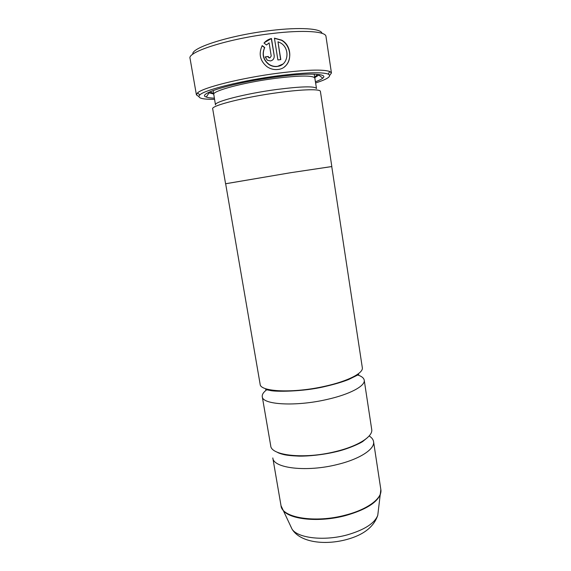 <?xml version="1.0" encoding="UTF-8"?>
<svg xmlns="http://www.w3.org/2000/svg" width="571" height="571" viewBox="0 0 571 571"><rect width="100%" height="100%" fill="white"/><g stroke="black" fill="none" stroke-linecap="round" stroke-linejoin="round"><path stroke-width="0.86" d="M267.464 389.244C263.681 391.877 261.953 394.354 262.267 396.667L270.718 445.801C271.054 455.687 304.643 459.348 335.441 451.59C358.038 446.222 373.213 436.451 371.707 429.442L364.219 380.158C363.784 377.859 361.364 376.053 356.939 374.747M225.652 183.762L290.925 172.663L225.645 183.734L260.133 384.24C260.055 391.884 293.701 393.433 325.006 386.232C347.953 381.2 363.584 373.049 362.321 367.688L331.751 166.546L290.91 172.67L331.758 166.575M262.267 396.667C262.282 404.768 295.914 406.745 327.112 399.436C349.994 394.34 365.526 385.853 364.219 380.158M373.555 441.619L380.836 489.525C382.57 498.098 367.831 509.403 345.576 515.085C315.263 523.371 281.746 517.711 281.018 505.692L272.81 457.935C273.224 468.263 306.791 472.331 337.497 464.466C360.023 459.034 375.111 448.949 373.555 441.619C373.198 439.449 371.728 437.564 369.159 435.951M262.082 45.78L264.573 47.657C261.754 54.345 263.181 59.948 268.87 64.466C271.496 66.165 274.287 66.836 277.256 66.493L282.895 64.045M277.413 66.364C274.451 66.707 271.653 66.029 269.02 64.33C263.324 59.812 261.896 54.209 264.723 47.507L262.189 45.601C258.392 54.002 260.069 61.083 267.228 66.857C270.568 69.041 274.123 69.912 277.906 69.469L277.927 69.469C291.695 68.427 294.108 47.029 281.746 40.156L274.43 38.143L277.891 59.955L280.811 59.605L277.984 41.783L280.632 42.961C290.511 48.471 288.398 65.529 277.435 66.357L277.413 66.364M274.451 38.3L281.589 40.313C290.882 45.523 292.63 60.69 284.629 66.671M265.194 57.029L268.063 56.608L268.791 57.721L269.819 57.956M269.969 57.814L268.941 57.585L268.213 56.465L265.172 56.907L267.321 60.219L270.468 60.933C273.138 60.283 274.38 58.52 274.201 55.651L271.468 38.5C268.556 39.206 266.065 40.727 263.995 43.053L266.514 44.981L269.112 42.868L271.218 56.044L269.969 57.814M192.855 54.238C190.635 47.821 230.577 35.059 270.84 30.491C300.046 26.958 321.309 28.521 321.994 33.318M331.444 72.988L325.977 36.43C325.863 31.355 303.472 29.699 272.21 33.503C229.199 38.428 186.86 51.954 190.057 58.442L196.41 94.865L197.466 92.966C202.462 87.691 241.44 77.877 278.512 73.138C306.056 69.741 323.165 69.205 329.845 71.525L331.444 72.988L329.71 75.386M315.656 82.945C327.882 79.012 332.051 76.05 328.139 74.059C321.616 71.896 305.035 72.467 278.398 75.772C242.568 80.383 204.846 89.797 199.879 94.836C196.802 97.955 201.691 99.454 214.532 99.318M213.147 90.525L215.488 104.9C213.59 101.852 245.309 93.63 276.792 89.469C301.588 86.349 314.828 86.043 316.505 88.541L314.2 74.159M225.581 183.748L212.697 108.854C210.663 105.756 244.509 97.106 278.148 92.623C302.737 89.233 320.502 88.89 320.402 91.41L331.822 166.539M214.339 98.162C210.535 98.034 207.844 97.648 206.267 97.027C195.518 94.022 234.638 82.281 277.014 76.857C308.775 72.596 328.817 73.609 322.772 78.156C321.473 79.248 319.039 80.461 315.478 81.781M213.611 93.994L208.244 92.623M319.51 74.608L314.849 77.599M198.815 96.585L196.41 94.865M264.33 42.689L271.468 38.5M271.318 38.657L274.201 55.651M280.632 59.62L277.984 41.783M380.928 491.517L380.443 494.165C376.953 502.794 365.347 509.924 345.633 515.549C319.253 522.708 289.054 519.56 282.859 509.967L281.56 507.612M290.596 526.091L292.088 529.203C297.819 538.16 324.285 541.258 347.261 534.877C364.462 529.859 374.626 523.343 377.759 515.327L378.188 511.909M213.711 94.515C211.741 91.067 243.46 82.467 275.022 78.405C299.889 75.386 313.186 75.293 314.921 78.127M213.475 93.366L209.843 91.86M317.754 74.387L314.778 76.957M367.581 437.536L362.956 441.34C360.929 442.989 347.939 449.191 335.084 451.947C322.9 454.837 308.204 456.293 298.947 456.122C291.702 455.815 286.635 455.294 283.737 454.559C280.44 453.745 278.255 452.953 277.192 452.182M357.646 374.276L358.766 374.512L348.695 379.487C342.35 382.006 334.363 384.362 324.735 386.574C302.851 391.884 274.408 391.842 270.147 390.443L265.658 389.593M380.836 489.525L377.759 515.327C373.869 526.847 363.62 534.884 346.997 539.431C325.427 545.376 300.467 542.771 292.088 529.203L281.018 505.692M328.139 74.059L329.845 71.525M208.943 93.023L206.267 97.027M318.968 75.201L322.772 78.156M199.879 94.836L197.466 92.966"/></g></svg>
